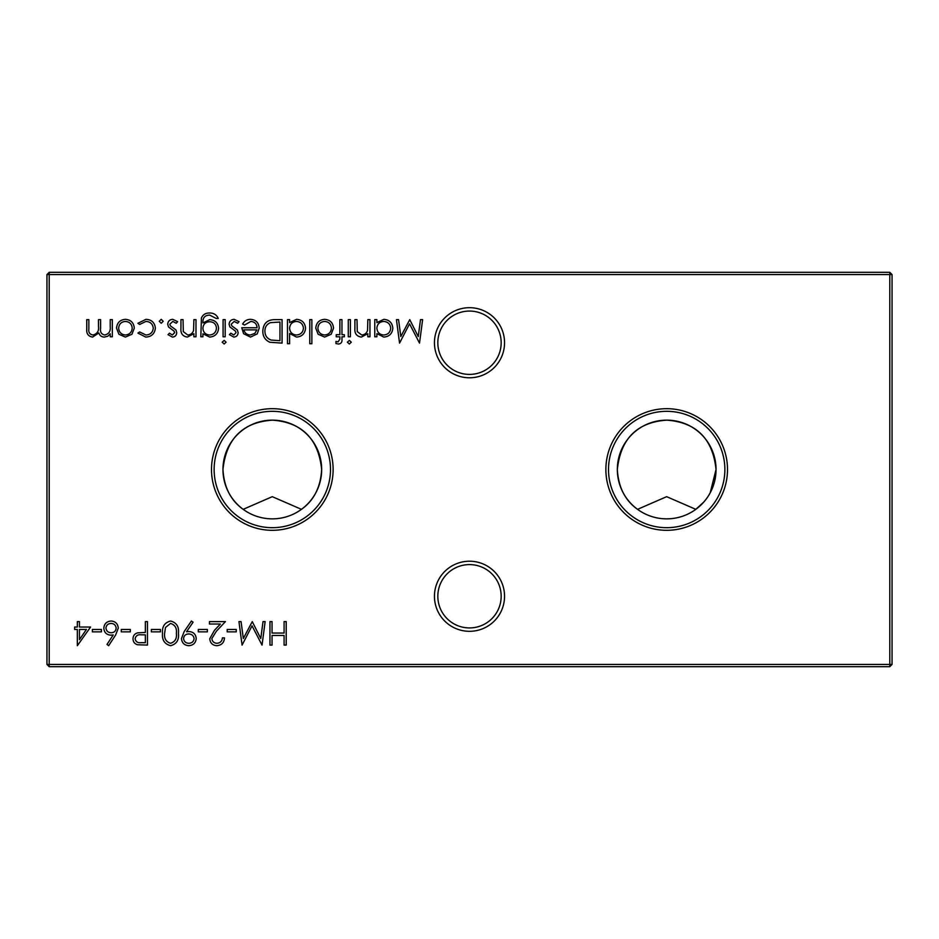 <?xml version="1.0" encoding="UTF-8"?>
<svg xmlns="http://www.w3.org/2000/svg" width="939" height="939" viewBox="0 0 939 939"><rect width="100%" height="100%" fill="white"/><g stroke="black" fill="none" stroke-linecap="round" stroke-linejoin="round"><path stroke-width="1.41" d="M710.189 492.822L716.046 469.5A49.356 49.356 0 0 0 666.69 420.144A49.356 49.356 0 0 0 617.334 469.5C618.378 487.224 625.116 500.51 637.558 509.337L666.655 496.672L695.822 509.337L703.792 502.048M243.178 509.337L272.275 496.672L301.442 509.337C313.872 500.51 320.622 487.235 321.666 469.5A49.356 49.356 0 0 0 272.31 420.144A49.356 49.356 0 0 0 222.954 469.5C223.998 487.224 230.736 500.51 243.178 509.337M434.452 596.265A35.048 35.048 0 0 1 469.5 561.217A35.048 35.048 0 0 1 504.548 596.265A35.048 35.048 0 0 1 469.5 631.313A35.048 35.048 0 0 1 434.452 596.265M501.168 596.265A31.668 31.668 0 0 0 469.5 564.597A31.668 31.668 0 0 0 437.832 596.265A31.668 31.668 0 0 0 469.5 627.933A31.668 31.668 0 0 0 501.168 596.265M434.452 342.735A35.048 35.048 0 0 1 469.5 307.687A35.048 35.048 0 0 1 504.548 342.735A35.048 35.048 0 0 1 469.5 377.783A35.048 35.048 0 0 1 434.452 342.735M501.168 342.735A31.668 31.668 0 0 0 469.5 311.067A31.668 31.668 0 0 0 437.832 342.735A31.668 31.668 0 0 0 469.5 374.403A31.668 31.668 0 0 0 501.168 342.735M727.502 469.5A60.812 60.812 0 0 0 666.69 408.688A60.812 60.812 0 0 0 605.878 469.5A60.812 60.812 0 0 0 666.69 530.312A60.812 60.812 0 0 0 727.502 469.5M724.873 469.5A58.183 58.183 0 0 0 666.69 411.317A58.183 58.183 0 0 0 608.507 469.5A58.183 58.183 0 0 0 666.69 527.683A58.183 58.183 0 0 0 724.873 469.5M716.046 469.5C712.795 438.806 696.386 422.35 666.819 420.144C637.123 422.21 620.632 438.666 617.334 469.5A49.356 49.356 0 0 0 666.69 518.856A49.356 49.356 0 0 0 716.046 469.5M333.122 469.5A60.812 60.812 0 0 0 272.31 408.688A60.812 60.812 0 0 0 211.498 469.5A60.812 60.812 0 0 0 272.31 530.312A60.812 60.812 0 0 0 333.122 469.5M330.493 469.5A58.183 58.183 0 0 0 272.31 411.317A58.183 58.183 0 0 0 214.127 469.5A58.183 58.183 0 0 0 272.31 527.683A58.183 58.183 0 0 0 330.493 469.5M321.666 469.5C318.415 438.806 302.006 422.35 272.439 420.144C242.743 422.21 226.252 438.666 222.954 469.5A49.356 49.356 0 0 0 272.31 518.856A49.356 49.356 0 0 0 321.666 469.5M90.578 627.041L77.338 645.692L77.338 629.447L74.627 629.447L74.627 627.041L77.338 627.041L77.338 621.618L79.439 621.618L79.439 627.041L90.578 627.041M369.954 319.636L369.954 336.796L367.842 336.796L367.842 333.697L361.315 337.089C356.597 336.326 354.461 333.427 354.907 328.392L354.907 319.636L357.008 319.636L357.266 331.608L361.691 334.988C364.637 334.777 366.586 333.263 367.525 330.446L367.842 319.636L369.954 319.636M350.388 319.636L350.388 336.796L348.287 336.796L348.287 319.636L350.388 319.636M331.185 334.249L324.648 337.089L318.133 334.261L315.786 328.169C316.279 322.734 319.237 319.788 324.648 319.33C330.07 319.788 333.04 322.723 333.533 328.169L331.185 334.249M289.599 343.709L287.487 343.709L287.487 319.636L289.599 319.636L289.599 322.605L296.607 319.33C302.065 319.835 305.046 322.816 305.551 328.263C304.987 333.674 301.982 336.62 296.536 337.089L289.599 333.474L289.599 343.709M195.993 319.636L195.993 336.796L193.892 336.796L193.892 333.697L187.366 337.089C182.647 336.326 180.511 333.427 180.945 328.392L180.945 319.636L183.058 319.636L183.305 331.608L187.73 334.988C190.687 334.777 192.624 333.263 193.563 330.446L193.892 319.636L195.993 319.636M225.196 319.636L225.196 336.796L223.083 336.796L223.083 319.636L225.196 319.636M233.799 337.089L229.409 334.648L230.83 333.181L233.799 334.988L236.029 332.676L235.443 331.115L229.902 326.948L229.104 324.295C229.386 321.232 231.064 319.577 234.128 319.33L239.034 321.654L237.637 323.251L234.234 321.443L231.205 324.201L231.792 325.833L237.344 329.953L238.13 332.594C237.966 335.34 236.511 336.843 233.799 337.089M274.798 319.636L282.076 319.636L282.076 343.111L269.88 342.266C265.127 340.118 262.767 336.397 262.814 331.08C263.26 323.521 267.251 319.706 274.798 319.636M115.638 634.987L108.631 645.692L107.011 644.424L113.22 634.94L110.779 635.163C106.518 634.787 104.194 632.463 103.818 628.203C104.229 623.766 106.67 621.372 111.154 621.019C115.52 621.407 117.88 623.789 118.267 628.168L115.638 634.987M147.458 621.618L147.458 645.093L137.505 644.741C134.594 643.837 133.092 641.853 133.009 638.802C133.103 635.656 134.664 633.672 137.693 632.839L145.357 632.452L145.357 621.618L147.458 621.618M170.605 621.019C176.52 622.58 179.138 626.689 178.457 633.344C179.149 640.011 176.532 644.131 170.605 645.692C164.618 644.154 161.919 640.046 162.506 633.344C161.919 626.653 164.618 622.545 170.605 621.019M207.355 629.447L207.355 631.853L198.317 631.853L198.317 629.447L207.355 629.447M236.241 629.447L236.241 631.853L227.215 631.853L227.215 629.447L236.241 629.447M286.207 621.618L286.207 645.093L284.094 645.093L284.094 635.457L272.052 635.457L272.052 645.093L269.951 645.093L269.951 621.618L272.052 621.618L272.052 633.05L284.094 633.05L284.094 621.618L286.207 621.618M131.953 334.249L125.415 337.089L118.901 334.261L116.542 328.169C117.046 322.734 120.004 319.788 125.415 319.33C130.838 319.788 133.796 322.723 134.3 328.169L131.953 334.249M163.198 321.291L161.238 323.251L159.278 321.291L161.238 319.33L163.198 321.291M892.05 274.564L49.204 274.564L49.204 664.436L889.796 664.436L889.796 272.31L892.05 274.564L892.05 664.436L889.796 664.436L889.796 666.69L49.204 666.69L49.204 664.436L46.95 664.436L46.95 274.564L49.204 272.31L889.796 272.31M145.768 337.089L137.916 333.075L139.676 331.972L145.921 334.988C150.287 334.765 152.728 332.523 153.257 328.263C152.752 323.943 150.299 321.678 145.909 321.443L139.676 324.448L137.916 323.298L145.944 319.33C151.578 319.636 154.712 322.547 155.369 328.075C154.735 333.744 151.531 336.761 145.768 337.089M112.328 319.636L112.328 336.796L110.227 336.796L110.227 333.815L107.844 336.221L104.311 337.089C101.529 336.972 99.71 335.587 98.853 332.946L92.562 337.089C88.243 336.315 86.306 333.591 86.752 328.932L86.752 319.636L88.853 319.636L88.853 328.932C88.372 332.418 89.733 334.425 92.926 334.988C97.233 333.967 99.088 331.068 98.489 326.314L98.489 319.636L100.59 319.636L100.59 328.357C100.004 332.054 101.365 334.261 104.675 334.988C108.818 334.073 110.673 331.361 110.227 326.854L110.227 319.636L112.328 319.636M263.014 621.618L265.138 621.618L262.04 645.093L252.039 625.832L242.074 645.093L238.952 621.618L241.065 621.618L243.318 638.508L252.262 621.618L260.772 638.543L263.014 621.618M216.956 643.285C220.266 643.015 222.073 641.208 222.402 637.874L224.503 637.874C224.116 642.64 221.569 645.246 216.85 645.692C212.519 645.375 210.16 643.051 209.761 638.72L214.503 630.292L220.383 624.024L209.456 624.024L209.456 621.618L225.407 621.618L216.299 631.337L211.862 638.532C212.237 641.501 213.928 643.086 216.956 643.285M184.173 631.583L191.403 621.019L193.082 622.181L186.556 631.724L189.021 631.548C193.375 631.877 195.77 634.189 196.216 638.508C195.758 642.969 193.27 645.363 188.739 645.692C184.314 645.316 181.884 642.91 181.473 638.485L184.173 631.583M160.405 629.447L160.405 631.853L151.367 631.853L151.367 629.447L160.405 629.447M130.31 629.447L130.31 631.853L121.272 631.853L121.272 629.447L130.31 629.447M101.412 629.447L101.412 631.853L92.386 631.853L92.386 629.447L101.412 629.447M250.83 321.443L244.516 325.058L242.649 324.072C244.363 320.938 247.004 319.354 250.572 319.33C255.924 319.788 258.8 322.734 259.199 328.169L257.227 333.897L250.513 337.089L243.612 333.721L241.746 327.758L257.098 327.758C256.77 323.885 254.692 321.784 250.83 321.443M226.099 342.195L224.151 344.014L222.179 342.195L224.151 340.399L226.099 342.195M202.918 333.791L202.918 336.796L200.817 336.796L201.439 317.91C203.012 314.553 205.711 312.922 209.514 313.016C213.646 312.922 216.569 314.729 218.271 318.427L216.158 318.427L209.714 315.117C205.113 315.199 202.847 317.499 202.918 322.03L202.918 322.922L209.773 319.636C215.125 320.093 218.059 322.969 218.576 328.274C218.036 333.627 215.078 336.561 209.714 337.089L202.918 333.791M172.4 337.089L168.011 334.648L169.443 333.181L172.4 334.988L174.631 332.676L174.044 331.115L168.504 326.948L167.705 324.295C167.987 321.232 169.666 319.577 172.729 319.33L177.635 321.654L176.239 323.251L172.846 321.443L169.818 324.201L170.393 325.833L175.957 329.953L176.732 332.594C176.567 335.34 175.124 336.843 172.4 337.089M311.865 319.636L311.865 343.709L309.764 343.709L309.764 319.636L311.865 319.636M338.51 344.014L335.951 343.568L335.951 341.385L338.075 341.902L339.848 339.167L339.848 336.796L336.244 336.796L336.244 334.683L339.848 334.683L339.859 319.636L341.96 319.636L341.96 334.683L344.367 334.683L344.367 336.796L341.96 336.796L341.96 339.531C342.23 342.23 341.08 343.721 338.51 344.014M351.292 342.195L349.343 344.014L347.383 342.195L349.343 340.399L351.292 342.195M376.879 336.796L374.767 336.796L374.767 319.636L376.879 319.636L376.879 322.605L383.887 319.33C389.333 319.835 392.314 322.816 392.831 328.263C392.267 333.674 389.262 336.62 383.816 337.089L376.879 333.615L376.879 336.796M420.496 319.636L422.62 319.636L419.522 343.111L409.533 323.849L399.556 343.111L396.434 319.636L398.559 319.636L400.8 336.526L409.756 319.636L418.254 336.561L420.496 319.636M46.95 274.564L49.204 274.564L49.204 272.31M892.05 664.436L889.796 666.69M49.204 666.69L46.95 664.436M118.654 328.157C119.03 332.289 121.295 334.566 125.427 334.988C129.559 334.577 131.812 332.3 132.199 328.157C131.812 324.025 129.559 321.784 125.427 321.443C121.295 321.784 119.03 324.025 118.654 328.157M194.103 638.626C193.61 635.621 191.779 634.06 188.633 633.954C185.593 634.083 183.915 635.644 183.575 638.626C184.021 641.595 185.781 643.145 188.856 643.285C191.92 643.145 193.669 641.583 194.103 638.626M170.534 643.285C175.065 641.865 177.002 638.555 176.356 633.356C177.002 628.156 175.065 624.846 170.534 623.426L165.499 627.452L164.618 633.356C164.079 638.532 166.05 641.842 170.534 643.285M141.061 642.687L145.357 642.687L145.357 634.858L141.237 634.811C137.845 634.388 135.815 635.715 135.122 638.79C135.779 641.795 137.763 643.098 141.061 642.687M105.931 628.074C106.377 631.055 108.138 632.616 111.225 632.757C114.218 632.593 115.861 631.031 116.154 628.074C115.755 625.151 114.053 623.59 111.048 623.426C108.032 623.59 106.33 625.151 105.931 628.074M279.963 340.704L279.963 322.042L270.561 322.64C266.793 324.155 264.915 326.96 264.915 331.08C264.939 335.516 267.005 338.51 271.101 340.047L279.963 340.704M256.875 329.871L243.847 329.871C244.786 333.145 246.969 334.847 250.408 334.988L254.833 333.38L256.875 329.871M202.918 328.31C203.235 332.406 205.441 334.624 209.538 334.988C213.752 334.636 216.052 332.371 216.463 328.181C216.076 324.096 213.81 321.948 209.667 321.737C205.477 321.948 203.223 324.143 202.918 328.31M289.599 328.181C289.975 332.383 292.287 334.66 296.513 334.988C300.68 334.636 302.992 332.394 303.438 328.239C302.992 324.096 300.68 321.831 296.524 321.443C292.299 321.76 289.998 324.002 289.599 328.181M317.887 328.157C318.274 332.289 320.528 334.566 324.659 334.988C328.791 334.577 331.056 332.3 331.432 328.157C331.044 324.025 328.791 321.784 324.659 321.443C320.528 321.784 318.274 324.025 317.887 328.157M376.879 328.181C377.255 332.383 379.556 334.66 383.793 334.988C387.96 334.636 390.272 332.394 390.718 328.239C390.272 324.096 387.96 321.831 383.805 321.443C379.579 321.76 377.267 324.002 376.879 328.181M86.435 629.447L79.439 629.447L79.439 639.635L86.435 629.447"/></g></svg>
